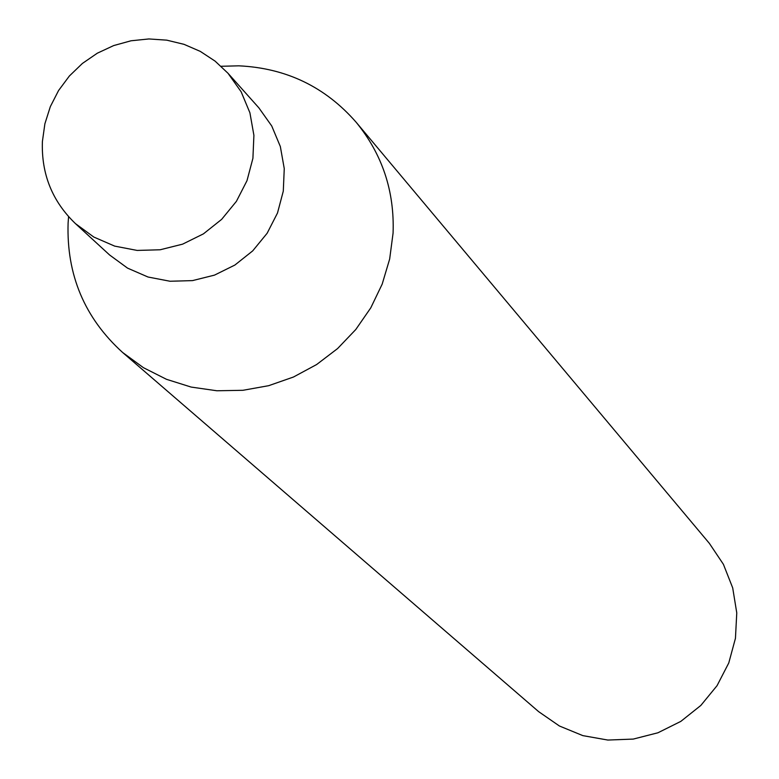 <?xml version="1.0" encoding="UTF-8"?>
<svg xmlns="http://www.w3.org/2000/svg" width="779" height="779" viewBox="0 0 779 779"><rect width="100%" height="100%" fill="white"/><g stroke="black" fill="none" stroke-linecap="round" stroke-linejoin="round"><path stroke-width="1.17" d="M68.581 216.669L68.104 223.028C66.429 274.851 84.619 318.017 122.673 352.527L538.64 711.646L559.419 725.999L582.828 735.619L607.815 740.05L633.239 739.086L657.943 732.776L680.827 721.383L700.837 705.443L717.06 685.656L728.774 662.948L735.444 638.322L736.768 612.917L732.698 587.882L723.418 564.337L709.348 543.343L356.198 122.303C325.281 86.888 286.156 68.065 238.822 65.825L221.129 66.283M122.673 352.527L143.463 367.698L166.492 379.315L191.167 387.075L216.874 390.766L242.931 390.298L268.677 385.683L293.459 377.026L316.625 364.543L337.589 348.564L355.799 329.498L370.785 307.841L382.177 284.14L389.666 259.017L393.074 233.116C394.612 191.274 382.323 154.33 356.198 122.303M258.862 107.843L271.735 125.974L280.343 146.549L284.257 168.615L283.293 191.128L277.499 213.008L267.139 233.252L252.708 250.877L234.878 265.055L214.498 275.123L192.52 280.606L170.007 281.248L148 277.012L127.542 268.122L109.605 254.986L127.542 268.122L148 277.012L170.007 281.248L192.52 280.606L214.498 275.123L234.878 265.055L252.708 250.877L267.139 233.252L277.499 213.008L283.293 191.128L284.257 168.615L280.343 146.549L271.735 125.974L258.862 107.843L227.994 73.265L241.139 91.776L249.913 112.799L253.905 135.332L252.912 158.322L246.992 180.679L236.397 201.352L221.645 219.366L203.426 233.866L182.598 244.158L160.153 249.767L137.153 250.429L114.679 246.115L93.792 237.04L75.466 223.631C52.29 201.381 41.268 174.009 42.397 141.535L44.89 123.764L50.343 106.596L58.571 90.52L69.37 76.001L82.408 63.44L97.317 53.196L113.685 45.572L131.038 40.781L148.877 38.95L166.706 40.148L184.019 44.335L200.3 51.395L215.101 61.132L227.994 73.265M75.466 223.631L109.605 254.986"/></g></svg>
